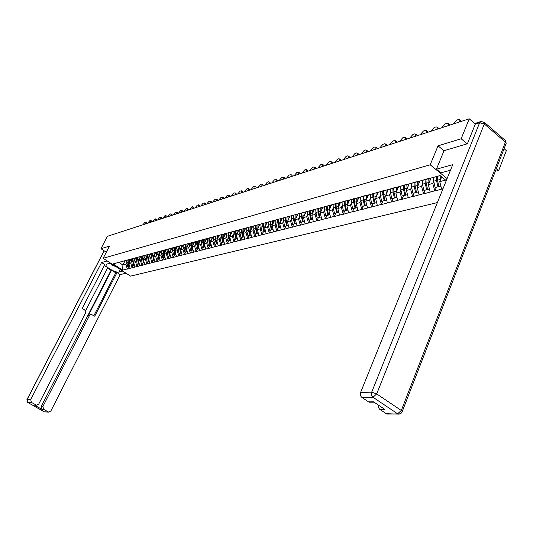 <?xml version="1.0" encoding="UTF-8"?>
<svg xmlns="http://www.w3.org/2000/svg" width="533" height="533" viewBox="0 0 533 533"><rect width="100%" height="100%" fill="white"/><g stroke="black" fill="none" stroke-linecap="round" stroke-linejoin="round"><path stroke-width="0.8" d="M495.33 171.293L498.701 170.42L506.35 150.626L504.091 148.687M467.155 143.83L461.158 138.773L438.033 145.829L430.198 164.804L103.155 258.285L130.538 276.134L437.38 202.6M430.198 164.804L447.094 178.582M446.274 180.614L440.078 175.57L421.77 180.52L427.439 178.742M442.99 188.729L434.855 191.027L436.387 187.256M433.702 181.187L432.763 183.479L434.855 191.027M434.635 190.854L423.608 193.885L425.141 190.154M422.269 180.427L422.476 184.185L421.543 186.43L423.608 193.885M423.395 193.712L412.662 196.664L414.188 192.979M411.343 183.385L411.543 187.09L410.617 189.308L412.662 196.664M412.442 196.49L401.989 199.375L403.508 195.731M400.689 186.257L400.883 189.921L399.963 192.113L401.989 199.375M401.769 199.202L391.582 202.014L393.101 198.416M390.303 189.068L390.496 192.679L389.576 194.845L391.582 202.014M391.369 201.847L381.435 204.585L382.947 201.034M380.176 191.8L380.362 195.371L379.449 197.51L381.435 204.585M381.222 204.425L371.534 207.097L373.04 203.586M126.681 262.809L125.961 264.235L127.22 268.958L122.663 270.118L113.123 263.888L374.193 193.419L370.315 194.465L370.475 197.996L369.576 200.108L371.534 207.097M371.328 206.937L361.88 209.549L363.379 206.078M360.834 200.568L359.935 202.647L361.88 209.549M361.667 209.389L352.453 211.941L353.945 208.503M351.254 199.615L351.42 203.06L350.527 205.118L352.453 211.941M352.246 211.788L343.252 214.279L344.738 210.881M342.066 202.094L342.226 205.498L341.347 207.537L343.252 214.279M343.045 214.126L334.264 216.558L335.743 213.2M333.258 207.903L332.379 209.902L334.264 216.558M334.058 216.405L325.483 218.79L326.956 215.465M324.49 210.235L323.618 212.207L325.483 218.79M325.277 218.637L316.902 220.968L318.368 217.677M315.922 212.514L315.05 214.459L316.902 220.968M316.702 220.815L308.514 223.094L309.979 219.836M307.548 214.739L306.682 216.665L308.514 223.094M308.314 222.947L300.319 225.179L301.771 221.955M299.366 216.918L298.5 218.816L300.319 225.179M300.119 225.033L292.297 227.211L293.75 224.02M291.358 219.05L290.505 220.922L292.297 227.211M292.097 227.065L284.455 229.203L285.895 226.045M283.523 221.128L282.677 222.981L284.455 229.203M284.262 229.057L276.78 231.149L278.219 228.024M275.861 223.167L275.021 224.999L276.78 231.149M276.587 231.009L269.272 233.054L270.704 229.963M268.365 225.159L267.526 226.971L269.272 233.054M269.078 232.914L261.923 234.92L263.342 231.855M261.023 227.111L260.191 228.904L261.923 234.92M261.73 234.78L254.727 236.745L256.14 233.714M253.841 229.023L253.015 230.789L254.727 236.745M254.534 236.612L247.678 238.537L249.084 235.533M246.806 230.889L245.98 232.641L247.678 238.537M247.492 238.404L240.776 240.29L242.175 237.312M239.91 232.721L239.09 234.453L240.776 240.29M240.59 240.156L234.014 242.002L235.406 239.057M233.161 234.52L232.348 236.232L234.014 242.002M233.827 241.875L227.384 243.688L228.777 240.769M226.538 236.279L225.732 237.971L227.384 243.688M227.205 243.554L220.895 245.333L222.274 242.442M220.056 237.998L219.25 239.677L220.895 245.333M220.709 245.207L214.526 246.952L215.898 244.087M213.7 239.69L212.9 241.349L214.526 246.952M214.346 246.826L208.283 248.531L209.649 245.693M207.464 241.349L206.671 242.988L208.283 248.531M208.103 248.411L202.16 250.09L203.519 247.272M201.347 242.975L200.561 244.594L202.16 250.09M201.98 249.964L196.157 251.609L197.51 248.824M195.351 244.567L194.572 246.173L196.157 251.609M195.977 251.489L190.268 253.108L191.607 250.343M189.468 246.126L188.695 247.718L190.268 253.108M190.088 252.988L184.485 254.574L185.824 251.836M183.698 247.665L182.926 249.237L184.485 254.574M184.305 254.454L178.808 256.013L180.141 253.302M178.035 249.171L177.262 250.73L178.808 256.013M178.635 255.893L173.245 257.426L174.564 254.734M172.472 250.643L171.706 252.189L173.245 257.426M173.065 257.312L167.775 258.818L169.094 256.146M167.016 252.096L166.256 253.628L167.775 258.818M167.602 258.698L162.405 260.177L163.718 257.532M161.652 253.521L160.899 255.034L162.405 260.177M162.232 260.064L157.135 261.516L158.441 258.891M156.389 254.921L155.636 256.42L157.135 261.516M156.962 261.403L151.958 262.829L153.257 260.231M151.219 256.293L150.473 257.779L151.958 262.829M151.785 262.716L146.868 264.121L148.161 261.543M146.135 257.646L145.396 259.118L146.868 264.121M146.702 264.008L141.871 265.387L143.157 262.829M141.145 258.971L140.412 260.43L141.871 265.387M141.705 265.281L136.961 266.633L138.24 264.101M136.241 260.271L135.509 261.716L136.961 266.633M136.794 266.527L132.131 267.859L133.403 265.347M131.418 261.55L130.692 262.989L132.131 267.859M131.971 267.753L127.387 269.065L128.653 266.567M421.77 180.52L368.816 194.818M431.05 178.035L428.339 184.638L432.763 183.479M427.306 179.075L417.372 181.706M428.339 184.638L430.204 191.98M419.937 181.033L417.232 187.563L421.543 186.43M410.623 183.532L416.26 181.766M416.126 182.093L406.339 184.684M417.232 187.563L419.078 194.805M409.111 183.965L406.413 190.414L410.617 189.308M399.763 186.463L405.373 184.711M405.233 185.038L395.593 187.589M406.413 190.414L408.238 197.563M398.557 186.816L395.872 193.186L399.963 192.113M389.183 189.322L394.76 187.583M394.62 187.902L385.119 190.414M395.872 193.186L397.671 200.241M388.264 189.601L385.586 195.891L389.576 194.845M378.87 192.107L384.413 190.381M384.28 190.694L374.912 193.173M385.586 195.891L387.371 202.86M378.223 192.313L375.558 198.536L379.449 197.51M375.558 198.536L377.324 205.412M364.952 195.864L370.315 194.465M368.43 194.958L365.778 201.108L369.576 200.108M359.009 197.47L364.485 195.771M364.352 196.077L355.245 198.489M365.778 201.108L367.523 207.903M358.876 197.543L356.231 203.619L359.935 202.647M349.441 200.055L354.885 198.363M354.751 198.669L345.764 201.048M356.231 203.619L357.956 210.335M349.541 200.062L346.916 206.071L350.527 205.118M340.107 202.573L345.511 200.901M345.384 201.201L336.516 203.546M346.916 206.071L348.622 212.707M340.434 202.527L337.815 208.47L341.347 207.537M330.993 205.038L336.35 203.413M336.236 203.673L327.489 205.985M337.815 208.47L339.501 215.026M331.533 204.932L328.928 210.808L332.379 209.902M322.092 207.444L327.382 205.905M327.302 206.084L318.674 208.37M328.928 210.808L330.6 217.284M322.838 207.277L320.246 213.093L323.618 212.207M313.404 209.789L318.621 208.33M321.239 216.938L319.973 217.217L318.721 211.741L318.574 208.443L301.638 212.967M320.246 213.093L321.899 219.496M314.337 209.576L311.758 215.325L315.05 214.459M311.758 215.325L313.397 221.655M304.909 212.087L310.053 210.742M306.035 211.821L303.464 217.511L306.682 216.665M296.608 214.326L301.738 212.94M301.718 212.993L293.416 215.192M303.464 217.511L305.089 223.767M297.914 214.013L295.355 219.643L298.5 218.816M288.493 216.518L293.596 215.145M293.57 215.192L285.375 217.364M295.355 219.643L296.961 225.832M289.965 216.158L287.42 221.735L290.505 220.922M280.565 218.663L285.628 217.297M285.608 217.344L277.506 219.489M287.42 221.735L289.013 227.851M282.197 218.264L279.665 223.773L282.677 222.981M272.803 220.755L277.84 219.403M277.813 219.449L269.818 221.561M279.665 223.773L281.237 229.83M274.588 220.316L272.07 225.772L275.021 224.999M265.214 222.807L270.218 221.462M270.191 221.508L262.289 223.6M272.07 225.772L273.636 231.762M267.146 222.328L264.641 227.731L267.526 226.971M257.785 224.813L262.756 223.474M262.736 223.52L259.864 224.293L257.366 229.643L260.191 228.904M264.641 227.731L266.187 233.654M254.927 225.586L259.864 224.293M250.517 226.778L255.454 225.446M255.434 225.492L247.718 227.531M257.366 229.643L258.898 235.499M252.729 226.225L250.244 231.522L253.015 230.789M243.401 228.697L248.305 227.378M248.285 227.424L240.663 229.443M250.244 231.522L251.763 237.318M245.74 228.111L243.268 233.354L245.98 232.641M236.432 230.582L241.309 229.27M241.289 229.31L233.747 231.309M243.268 233.354L244.774 239.09M238.897 229.956L236.439 235.153L239.09 234.453M229.61 232.428L234.453 231.122M234.433 231.162L226.978 233.134M236.439 235.153L237.931 240.829M232.188 231.768L229.743 236.912L232.348 236.232M222.927 234.234L227.738 232.934M227.718 232.974L220.349 234.926M229.743 236.912L231.222 242.535M225.619 233.547L223.18 238.644L225.732 237.971M216.378 235.999L221.155 234.713M221.135 234.753L213.853 236.679M223.18 238.644L224.646 244.207M219.176 235.286L216.751 240.336L219.25 239.677M209.955 237.731L214.706 236.459M214.692 236.492L207.484 238.404M216.751 240.336L218.204 245.84M212.86 236.992L210.448 241.995L212.9 241.349M203.666 239.43L208.383 238.164M208.37 238.204L201.241 240.09M210.448 241.995L211.887 247.445M206.664 238.664L204.266 243.621L206.671 242.988M197.496 241.103L202.187 239.843M202.167 239.877L195.118 241.742M204.266 243.621L205.691 249.018M200.588 240.303L198.203 245.213L200.561 244.594M191.447 242.735L196.111 241.482M196.091 241.516L189.115 243.361M198.203 245.213L199.622 250.563M194.632 241.915L192.26 246.779L194.572 246.173M185.517 244.334L190.148 243.095M190.128 243.128L183.225 244.953M192.26 246.779L193.659 252.076M188.782 243.494L186.423 248.318L188.695 247.718M179.694 245.906L184.298 244.674M184.285 244.707L177.449 246.513M186.423 248.318L187.816 253.561M183.046 245.04L180.7 249.824L182.926 249.237M173.985 247.452L178.562 246.226M178.542 246.259L171.786 248.045M180.7 249.824L182.079 255.021M177.416 246.559L175.077 251.303L177.262 250.73M168.381 248.964L172.932 247.745M172.912 247.778L166.223 249.551M175.077 251.303L176.443 256.453M171.886 248.052L169.561 252.755L171.706 252.189M162.885 250.45L167.402 249.237M167.389 249.271L160.759 251.023M169.561 252.755L170.92 257.859M166.463 249.517L164.151 254.181L166.256 253.628M157.488 251.909L161.979 250.703M161.959 250.737L155.403 252.469M164.151 254.181L165.49 259.238M161.133 250.956L158.827 255.58L160.899 255.034M152.185 253.342L156.649 252.142M156.635 252.176L150.139 253.895M158.827 255.58L160.16 260.59M155.896 252.376L153.604 256.953L155.636 256.42M146.981 254.747L151.419 253.555M151.399 253.588L144.969 255.287M153.604 256.953L154.93 261.916M150.752 253.761L148.474 258.305L150.473 257.779M141.871 256.126L146.275 254.947M146.262 254.974L139.893 256.659M148.474 258.305L149.786 263.222M145.702 255.127L143.437 259.631L145.396 259.118M136.848 257.479L141.232 256.313M141.212 256.34L134.909 258.005M143.437 259.631L144.736 264.508M140.739 256.466L138.487 260.937L140.412 260.43M131.917 258.811L136.268 257.652M136.255 257.679L130.012 259.331M138.487 260.937L139.773 265.767M135.862 257.785L133.616 262.216L135.509 261.716M127.067 260.124L131.398 258.965M131.378 258.991L125.195 260.63M133.616 262.216L134.896 267.006M131.065 259.078L128.833 263.475L130.692 262.989M122.304 261.41L126.607 260.257M126.594 260.291L120.465 261.91M128.833 263.475L130.105 268.226M125.108 260.69L122.89 265.041L125.961 264.235M117.62 262.676L121.897 261.53M121.884 261.556L118.832 262.383L122.89 265.041L122.663 270.118M113.123 263.888L118.832 262.383M103.155 258.285L109.452 246.113L100.944 248.711L105.208 251.503M100.944 248.711L107.393 236.319L469.247 118.806L461.158 138.773M498.701 170.42L496.416 168.495M475.336 124.022L469.247 118.806M441.677 176.876L439.745 181.64L445.628 180.087M440.125 175.61L428.705 178.642L429.025 182.966M439.745 181.64L441.624 189.075M348.429 202.447L349.461 200.082M357.743 199.768L358.689 197.59M367.29 197.01L368.143 195.031M377.078 194.165L377.824 192.413M387.118 191.22L387.744 189.735M397.418 188.162L397.918 186.983M408.005 184.984L408.345 184.165M418.891 181.633L419.038 181.273M438.033 145.829L443.996 150.772M130.365 259.271L130.172 260.844M142.884 224.793L144.896 222.354L145.729 222.081L146.835 222.654L146.822 223.514M146.149 223.733L145.782 223.487L145.562 223.927M145.782 223.487L146.022 222.101M128.52 266.607L129.592 266.327L128.52 266.607M127.753 259.957L128.779 266.507M126.594 260.284L127.614 266.806M129.312 259.551L129.446 262.263M129.173 266.407L129.586 266.3L129.173 266.407L128.22 262.336L129.392 262.023M128.147 259.857L128.22 262.336M135.155 257.972L134.956 259.564M147.701 223.227L149.733 220.762L150.886 220.509L151.698 221.068L151.692 221.935M151.012 222.154L150.646 221.901L150.426 222.348M150.646 221.901L150.886 220.509M133.27 265.381L134.383 265.094L133.27 265.381M132.51 258.672L133.543 265.281M131.331 259.011L132.357 265.581M134.096 258.258L134.236 260.997M133.943 265.174L134.376 265.061L133.943 265.174L132.99 261.07L134.176 260.75M132.91 258.572L132.99 261.07M140.026 256.659L139.833 258.265M152.605 221.635L154.657 219.15L155.516 218.87L156.655 219.456L156.642 220.322M155.962 220.549L155.596 220.296L155.369 220.735M155.596 220.296L155.836 218.89M138.107 264.135L139.26 263.835L138.107 264.135M137.354 257.366L138.393 264.028M136.148 257.706L137.188 264.341M138.966 256.946L139.106 259.711M139.253 263.822L138.8 263.922L139.253 263.808M137.761 257.259L138.8 263.922M144.983 255.32L144.789 256.939M157.588 220.016L159.667 217.511L160.54 217.224L161.692 217.817L161.686 218.69M160.999 218.91L160.633 218.657L160.406 219.103M160.633 218.657L160.866 217.244M143.024 262.869L144.216 262.556L143.024 262.869M142.278 256.033L143.324 262.756M141.052 256.38L142.098 263.069M143.917 255.607L144.057 258.398M143.743 262.649L144.21 262.529L143.743 262.649L142.771 258.472L143.997 258.145M142.691 255.927L142.771 258.472M150.033 253.955L149.84 255.593M162.658 218.37L164.757 215.838L165.65 215.545L166.816 216.145L166.816 217.024M166.129 217.244L165.756 216.991L165.53 217.437M165.756 216.991L165.983 215.572M148.027 261.576L149.267 261.257L148.027 261.576M147.288 254.681L148.347 261.463M146.042 255.034L147.101 261.783M148.96 254.241L149.1 257.059M149.26 261.243L148.767 261.35L149.253 261.23M147.708 254.567L148.767 261.35M155.17 252.569L154.976 254.221M167.822 216.698L169.94 214.139L170.846 213.84L172.032 214.446L172.032 215.325M171.34 215.552L170.966 215.292L170.74 215.745M170.966 215.292L171.193 213.873M154.39 259.924L152.185 260.47L154.39 259.937M152.391 253.302L153.457 260.144M151.119 253.661L152.185 260.47M154.09 252.855L154.237 255.7M153.884 260.031L154.39 259.904L153.884 260.031L152.898 255.78L154.177 255.44M152.818 253.188L152.898 255.78M116.441 266.946L111.837 264.934L110.144 263.155M122.797 271.09L119.019 272.043C115.914 273.096 105.148 267.08 106 264.754L106.773 264.075L110.484 263.062M107.233 260.943L101.576 262.516L104.801 264.615L82.215 308.4L84.847 310.039L85.613 312.858L38.722 404.121L36.537 405.227L34.325 405.033L42.007 409.397L41.221 406.506L111.017 270.318L107.539 268.059M85.566 310.799L107.739 267.673L104.355 265.474M111.017 270.318L111.59 270.171L115.748 272.869L117.013 272.55L120.198 274.615L50.848 411.023L48.663 412.122L43.686 409.397L42.007 409.397M126.001 273.176L120.198 274.615M101.576 262.516L30.687 399.55L31.48 402.462L36.537 405.227M41.221 406.506L42.9 406.499L89.571 315.323L91.13 314.303L94.754 316.209L117.013 272.55M42.9 406.499L43.686 409.397M105.154 251.469L106.926 250.99M89.571 315.323L88.338 315.549L111.59 270.171M35.678 405.233L34.878 405.24M88.338 315.549L90.61 314.403M93.901 315.676L115.748 272.869M450.472 170.24L440.911 172.852L436.44 169.208L452.724 164.67L360.614 392.415L371.694 392.175L479.613 122.797L475.269 124.169L467.394 143.757L444.022 150.706L436.44 169.208M388.943 413.728L387.078 414.061L386.318 413.715L379.576 409.197L378.477 407.538L378.343 405.053M371.294 401.822L369.342 402.208L368.53 401.842L361.914 397.431C360.408 396.172 359.975 394.5 360.614 392.415M379.822 409.384L384.813 409.377L373.48 401.795L368.53 401.842M475.269 124.169L476.808 122.803L480.679 121.571M160.4 251.156L160.2 252.822M173.072 214.992L175.217 212.407L176.496 212.134L177.336 212.72L177.342 213.6M176.65 213.826L176.27 213.566L176.043 214.026M176.27 213.566L176.496 212.134M159.594 258.578L157.368 259.138L159.6 258.592M157.581 251.902L158.661 258.805M156.289 252.269L157.368 259.138M159.314 251.443L159.46 254.314M159.094 258.692L159.62 258.558L159.094 258.692L158.101 254.401L159.4 254.054M158.015 251.783L158.101 254.401M165.723 249.717L165.53 251.403M178.422 213.253L180.587 210.648L181.526 210.342L182.739 210.961L182.752 211.848M182.053 212.074L181.673 211.808L181.44 212.274M181.673 211.808L181.893 210.375M164.897 257.212L162.638 257.779L164.904 257.226M162.865 250.47L163.957 257.439M161.552 250.843L162.638 257.779M164.63 250.01L164.777 252.909M164.95 257.199L164.404 257.326L164.944 257.186M163.311 250.357L164.404 257.326M171.146 248.258L170.946 249.957M183.865 211.488L186.057 208.856L187.01 208.543L188.242 209.176L188.256 210.062M187.556 210.288L187.17 210.022L186.943 210.488M187.17 210.022L187.389 208.576M170.3 255.82L168.008 256.393L170.3 255.833M168.248 249.018L169.347 256.047M166.909 249.397L168.008 256.393M170.047 248.545L170.2 251.469M170.373 255.807L169.8 255.933L170.367 255.787M168.701 248.898L169.8 255.933M176.67 246.766L176.47 248.478M189.402 209.689L191.62 207.031L192.593 206.711L193.845 207.35L193.859 208.236M193.159 208.47L192.773 208.196L192.54 208.669M192.773 208.196L192.986 206.751M175.797 254.401L173.478 254.981L175.797 254.421M173.731 247.532L174.844 254.634M172.366 247.925L173.478 254.981M175.564 247.059L175.717 250.01M175.304 254.514L175.89 254.361L175.304 254.514L174.284 250.104L175.65 249.737M174.191 247.412L174.284 250.104M182.293 245.247L182.093 246.979M195.045 207.857L197.29 205.172L198.283 204.845L199.549 205.498L199.569 206.384M198.862 206.617L198.476 206.344L198.243 206.817M198.476 206.344L198.689 204.885M181.4 252.962L179.048 253.548L181.4 252.975M179.315 246.026L180.44 253.188M177.922 246.426L179.048 253.548M181.18 245.54L181.34 248.525M181.52 252.928L180.907 253.068L181.52 252.909M179.788 245.9L179.874 248.618L180.907 253.068M188.022 243.694L187.829 245.446M200.794 205.985L203.066 203.28L204.072 202.946L205.358 203.606L205.385 204.499M204.672 204.725L204.286 204.452L204.046 204.932M204.286 204.452L204.492 202.986M187.103 251.489L184.724 252.082L187.11 251.503M185.004 244.487L186.137 251.723M183.592 244.894L184.724 252.082M186.903 243.994L187.07 247.006M186.617 251.596L187.25 251.436L186.617 251.596L185.577 247.099L187.003 246.726M185.484 244.361L185.577 247.099M193.865 242.122L193.666 243.887M206.651 204.086L208.949 201.347L210.408 201.054L211.281 201.681L211.308 202.573M210.595 202.806L210.202 202.527L209.962 203.006M210.202 202.527L210.408 201.054M192.919 249.99L190.501 250.597L192.919 250.004M190.807 242.921L190.901 245.686L191.947 250.224M189.362 243.334L190.501 250.597M192.739 242.415L192.906 245.46M193.099 249.95L192.433 250.097L193.093 249.93M191.294 242.795L191.387 245.56L192.433 250.097M199.815 240.51L199.622 242.302M212.614 202.147L214.939 199.382L216.438 199.089L217.317 199.715L217.344 200.615M216.625 200.848L216.231 200.561L215.992 201.054M216.231 200.561L216.438 199.089M198.842 248.465L196.397 249.078L198.849 248.478M196.71 241.322L196.81 244.121L197.87 248.698M195.238 241.749L196.397 249.078M198.689 240.809L198.856 243.881M199.049 248.418L198.363 248.565L199.042 248.391M197.21 241.196L198.363 248.565M205.885 238.871L205.691 240.683M218.697 200.175L221.048 197.383L222.114 197.03L223.46 197.716L223.494 198.616M222.774 198.849L222.374 198.562L222.134 199.056M222.374 198.562L222.581 197.083M204.885 246.906L202.4 247.525L204.892 246.919M202.733 239.697L202.833 242.515L203.899 247.139M201.234 240.13L201.334 242.915L202.4 247.525M204.745 239.17L204.919 242.275M205.118 246.852L204.412 247.012L205.112 246.826M203.24 239.564L203.339 242.382L204.412 247.012M212.074 237.198L211.874 239.031M224.893 198.163L227.271 195.338L228.837 195.038L229.73 195.684L229.763 196.577M229.037 196.817L228.637 196.524L228.397 197.023M228.637 196.524L228.837 195.038M211.048 245.313L208.523 245.946L211.048 245.333M208.876 238.038L208.976 240.889L210.055 245.553M207.344 238.478L207.45 241.289L208.523 245.946M210.928 237.498L211.101 240.643M210.575 245.42L211.301 245.233L210.575 245.42L209.496 240.749L211.035 240.343M209.396 237.905L209.496 240.749M218.383 235.493L218.19 237.345M231.209 196.111L233.621 193.259L234.727 192.893L236.119 193.606L236.159 194.505M235.426 194.738L235.026 194.445L234.786 194.945M235.026 194.445L235.22 192.953M217.324 243.694L214.772 244.341L217.331 243.714M215.139 236.346L215.245 239.224L216.331 243.934M213.58 236.799L213.686 239.637L214.772 244.341M217.231 235.799L217.411 238.971M217.624 243.634L216.858 243.801L217.617 243.608M215.665 236.206L215.772 239.084L216.858 243.801M224.819 233.754L224.626 235.626M237.651 194.019L240.09 191.14L241.222 190.767L242.635 191.487L242.675 192.386M241.942 192.626L241.542 192.326L241.296 192.833M241.542 192.326L241.735 190.827M223.733 242.049L221.135 242.695L223.733 242.062M221.528 234.62L221.635 237.525L222.727 242.288M219.936 235.08L220.042 237.945L221.135 242.695M223.66 234.06L223.84 237.265M224.06 241.975L223.267 242.149L224.053 241.949M222.061 234.48L222.168 237.385L223.267 242.149M231.389 231.982L231.189 233.874M244.221 191.887L246.686 188.975L247.845 188.595L249.277 189.328L249.324 190.228M248.591 190.468L248.178 190.168L247.938 190.674M248.178 190.168L248.371 188.662M230.263 240.363L227.631 241.023L230.269 240.383M228.044 232.854L228.151 235.793L229.257 240.603M226.418 233.327L226.532 236.226L227.631 241.023M230.216 232.288L230.403 235.526M230.629 240.283L229.81 240.463L230.622 240.25M228.59 232.714L228.697 235.646L229.81 240.463M238.084 230.169L237.891 232.088M250.916 189.708L253.422 186.763L254.601 186.377L256.06 187.123L256.106 188.022M255.367 188.262L254.954 187.962L254.714 188.475M254.954 187.962L255.147 186.45M236.932 238.644L234.26 239.317L236.938 238.664M234.693 231.062L234.8 234.027L235.919 238.884M233.034 231.542L233.148 234.467L234.26 239.317M236.912 230.483L237.098 233.754M237.332 238.557L236.479 238.744L237.325 238.524M235.246 230.916L235.359 233.88L236.479 238.744M244.927 228.324L244.727 230.263M257.752 187.489L260.284 184.518L261.49 184.118L262.976 184.878L263.029 185.777M262.283 186.017L261.87 185.711L261.623 186.23M261.87 185.711L262.056 184.198M243.734 236.885L241.023 237.571L243.741 236.912M241.476 229.23L241.589 232.228L242.715 237.132M239.783 229.716L239.897 232.674L241.023 237.571M243.741 228.637L243.934 231.948M244.174 236.792L243.288 236.985L244.161 236.759M242.049 229.077L242.162 232.075L243.288 236.985M251.909 226.438L251.709 228.397M264.728 185.224L267.293 182.219L268.519 181.813L270.038 182.586L270.091 183.485M269.345 183.725L268.925 183.419L268.679 183.938M268.925 183.419L269.105 181.9M250.683 235.1L247.932 235.793L250.69 235.12M248.398 227.358L248.518 230.389L249.657 235.346M246.672 227.858L246.792 230.842L247.932 235.793M250.717 226.752L250.91 230.103M251.156 234.993L250.244 235.193L251.15 234.96M248.984 227.205L249.098 230.229L250.244 235.193M259.031 224.513L258.838 226.498M271.843 182.912L274.448 179.874L275.701 179.461L277.24 180.247L277.293 181.14M276.547 181.387L276.127 181.073L275.881 181.6M276.127 181.073L276.307 179.548M257.772 233.267L254.981 233.974L257.779 233.294M255.474 225.446L255.587 228.51L256.739 233.521M253.708 225.959L253.828 228.977L254.981 233.974M257.832 224.826L258.032 228.211M258.285 233.154L257.339 233.367L258.278 233.121M256.067 225.286L256.186 228.351L257.339 233.367M266.313 222.547L266.114 224.553M279.112 180.554L281.75 177.476L283.03 177.056L284.595 177.855L284.655 178.755M283.902 178.995L283.483 178.682L283.23 179.215M283.483 178.682L283.656 177.156M265.014 231.402L262.176 232.121L265.021 231.422M262.689 223.534L262.816 226.592L263.975 231.655M260.89 224.02L261.017 227.065L262.176 232.121M265.108 222.861L265.307 226.285M265.567 231.282L264.588 231.495L265.561 231.249M263.302 223.334L263.422 226.425L264.588 231.495M273.749 220.535L273.549 222.567M286.534 178.142L289.199 175.031L291.165 174.704L292.111 175.424L292.171 176.31M291.411 176.556L290.991 176.236L290.738 176.776M290.991 176.236L291.165 174.704M272.41 229.496L269.525 230.223L272.416 229.516M270.064 221.541L270.191 224.626L271.364 229.75M268.226 222.034L268.359 225.119L269.525 230.223M272.536 220.855L272.743 224.32M273.009 229.363L271.99 229.59L272.996 229.33M270.691 221.335L270.817 224.466L271.99 229.59M281.344 218.483L281.144 220.542M294.109 175.683L296.814 172.539L298.154 172.099L299.779 172.932L299.846 173.818M299.086 174.064L298.66 173.745L298.407 174.284M298.66 173.745L298.826 172.206M279.972 227.544L277.04 228.291L279.972 227.571M277.593 219.509L277.733 222.627L278.919 227.804M275.721 220.016L275.854 223.127L277.04 228.291M280.125 218.803L280.338 222.308M280.611 227.404L279.552 227.638L280.598 227.371M278.239 219.296L278.366 222.461L279.552 227.638M289.106 216.385L288.913 218.47M301.851 173.165L304.596 169.987L305.955 169.541L307.621 170.387L307.688 171.273M306.921 171.519L306.495 171.193L306.242 171.739M306.495 171.193L306.662 169.654M287.693 225.559L284.709 226.312L287.693 225.579M285.295 217.424L285.435 220.582L286.634 225.812M283.383 217.944L283.516 221.088L284.709 226.312M287.88 216.704L288.1 220.256M285.954 217.211L286.081 220.409L287.28 225.646L288.38 225.406M287.28 225.646L288.366 225.366M297.048 214.239L296.848 216.351M309.76 170.6L312.545 167.382L313.937 166.922L315.629 167.788L315.696 168.668M314.93 168.921L314.497 168.588L314.243 169.141M314.497 168.588L314.663 167.049M295.582 223.52L292.557 224.286L295.588 223.547M293.17 215.299L293.31 218.49L294.516 223.78M291.211 215.832L291.351 219.01L292.557 224.286M295.808 214.566L296.028 218.157M293.836 215.079L293.969 218.317L295.182 223.607L296.321 223.36M295.182 223.607L296.308 223.32M305.162 212.047L304.963 214.186M317.841 167.975L320.666 164.717L322.085 164.251L323.817 165.137L323.891 166.01M323.118 166.263L322.685 165.923L322.425 166.483M322.685 165.923L322.845 164.384M303.657 221.442L300.572 222.221L303.657 221.468M301.212 213.127L301.358 216.351L302.584 221.701M299.213 213.666L299.353 216.884L300.572 222.221M303.917 212.374L304.143 216.012M301.898 212.9L302.038 216.171L303.264 221.528L304.436 221.268M303.264 221.528L304.43 221.228M313.457 209.809L313.264 211.974M326.103 165.29L328.968 161.992L330.42 161.519L332.192 162.418L332.259 163.291M331.486 163.544L331.046 163.205L330.793 163.771M331.046 163.205L331.213 161.659M311.905 219.316L308.774 220.109L311.912 219.343M309.446 210.908L309.593 214.166L310.826 219.576M307.394 211.461L307.541 214.712L308.774 220.109M312.205 210.135L312.438 213.813M310.146 210.668L310.286 213.98L311.525 219.396L312.744 219.123M311.525 219.396L312.731 219.083M321.945 207.51L321.752 209.709M334.551 162.545L337.456 159.214L338.948 158.721L340.754 159.647L340.82 160.513M340.047 160.766L339.601 160.42L339.348 160.993M339.601 160.42L339.768 158.874M320.346 217.138L317.162 217.944L320.353 217.164M317.861 208.63L318.014 211.927L319.26 217.404M315.763 209.196L315.916 212.487L317.162 217.944M320.686 207.843L320.926 211.568M319.973 217.217L321.226 216.898M330.633 205.165L330.44 207.39M343.192 159.74L346.137 156.362L347.663 155.863L349.508 156.809L349.581 157.668M348.802 157.921L348.355 157.568L348.096 158.148M348.355 157.568L348.515 156.029M328.981 214.912L325.743 215.732L328.988 214.939M326.476 206.304L326.629 209.642L327.888 215.179M324.331 206.884L324.484 210.209L325.743 215.732M329.367 205.498L329.607 209.269M327.202 206.111L327.355 209.449L328.621 214.992L329.927 214.699M328.621 214.992L329.92 214.652M339.528 202.76L339.334 205.018M352.033 156.869L355.025 153.451L356.584 152.938L358.469 153.91L358.542 154.757M357.756 155.01L357.31 154.657L357.05 155.243M357.31 154.657L357.47 153.118M337.822 212.634L334.524 213.466L337.829 212.66M335.29 203.926L335.45 207.297L336.723 212.9M333.092 204.519L333.252 207.883L334.524 213.466M338.248 203.093L338.495 206.917M336.03 203.726L336.196 207.104L337.469 212.707L338.828 212.401M337.469 212.707L338.815 212.361M348.629 200.301L348.435 202.593M361.074 153.93L364.112 150.473L365.705 149.946L367.637 150.939L367.71 151.778M366.924 152.032L366.471 151.672L366.211 152.265M366.471 151.672L366.631 150.139M346.87 210.302L343.512 211.148L346.876 210.328M344.311 201.487L344.478 204.899L345.764 210.568M344.478 204.899L342.226 205.498L343.512 211.148M347.343 200.635L347.596 204.505M345.071 201.281L345.237 204.699L346.53 210.375L347.936 210.055M346.53 210.375L347.929 210.015M357.949 197.783L357.756 200.108M370.335 150.926L373.413 147.421L375.052 146.881L377.024 147.901L377.098 148.734M376.311 148.987L375.852 148.62L375.592 149.22M375.852 148.62L376.012 147.088M356.137 207.91L352.719 208.776L356.144 207.937M353.552 198.996L353.719 202.447L355.025 208.183M353.719 202.447L351.42 203.06L352.719 208.776M356.657 198.116L356.917 202.04M354.332 198.782L354.505 202.24L355.804 207.983L357.27 207.65M355.804 207.983L357.257 207.61M367.497 195.198L367.31 197.563M379.809 147.848L382.941 144.296L384.613 143.75L386.638 144.796L386.705 145.609M385.919 145.869L385.459 145.496L385.199 146.102M385.459 145.496L385.612 143.97M386.305 144.53L386.638 144.796M365.625 205.465L362.147 206.351L365.638 205.491M363.02 196.437L363.193 199.928L364.505 205.738M360.661 197.077L360.834 200.555L362.147 206.351M366.198 195.538L366.464 199.515M363.812 196.224L363.992 199.722L365.312 205.531L366.824 205.185M365.312 205.531L366.817 205.145M377.284 192.56L377.098 194.951M389.516 144.696L392.701 141.098L394.413 140.539L396.479 141.611L396.552 142.411M395.759 142.671L395.299 142.298L395.033 142.904M395.299 142.298L395.453 140.772M396.126 141.325L396.479 141.611M375.352 202.953L371.807 203.859L375.359 202.986M372.714 193.819L372.893 197.357L374.226 203.233M372.893 197.357L370.475 197.996L371.807 203.859M375.972 192.899L376.251 196.93M373.533 193.599L373.713 197.137L375.045 203.02L376.618 202.66M375.045 203.02L376.611 202.62M387.311 189.848L387.125 192.28M399.464 141.465L402.695 137.82L404.447 137.248L406.566 138.347L406.639 139.14M405.84 139.393L405.373 139.013L405.113 139.633M405.373 139.013L405.533 137.501M406.193 138.04L406.566 138.347M385.319 200.388L381.701 201.307L385.326 200.421M382.654 191.134L382.841 194.712L384.186 200.668M382.841 194.712L380.362 195.371L381.701 201.307M385.992 190.188L386.278 194.272M383.494 190.907L383.68 194.492L385.026 200.448L386.658 200.075M385.026 200.448L386.645 200.035M397.598 187.07L397.411 189.535M409.65 138.16L412.935 134.463L414.734 133.87L416.906 135.009L416.973 135.782M416.173 136.042L415.707 135.655L415.44 136.275M415.707 135.655L415.86 134.149M416.5 134.676L416.906 135.009M395.533 197.75L391.848 198.689L395.539 197.783M392.841 188.382L393.034 192.007L394.393 198.036M393.034 192.007L390.496 192.679L391.848 198.689M396.266 187.409L396.559 191.554M393.7 188.149L393.894 191.78L395.259 197.81L396.952 197.423M395.259 197.81L396.938 197.377M408.138 184.218L407.958 186.723M420.091 134.769L423.429 131.018L425.274 130.418L426.453 130.712L427.499 131.584L427.566 132.337M426.766 132.597L426.3 132.211L426.034 132.837M426.3 132.211L426.453 130.712M427.073 131.225L427.499 131.584M406.013 195.051L402.255 196.011L406.019 195.085M403.294 185.557L403.488 189.228L404.867 195.338M403.488 189.228L400.883 189.921L402.255 196.011M406.806 184.565L407.105 188.762M404.174 185.324L404.374 188.995L405.753 195.105L407.512 194.705M405.753 195.105L407.498 194.658M418.958 181.293L418.778 183.838M430.804 131.291L434.195 127.494L436.087 126.874L437.313 127.194L438.373 128.08L438.432 128.813M437.633 129.073L437.16 128.673L436.893 129.312M437.16 128.673L437.313 127.194M437.913 127.693L438.373 128.08M416.759 192.28L412.928 193.259L416.766 192.313M414.014 182.666L414.214 186.383L415.607 192.566M414.214 186.383L411.543 187.09L412.928 193.259M417.619 181.64L417.925 185.904M414.921 182.419L415.12 186.137L416.513 192.333L418.338 191.913M416.513 192.333L418.332 191.867M430.064 178.289L429.884 180.88M441.784 127.72L445.235 123.869L447.174 123.236L448.453 123.583L449.519 124.482L449.579 125.188M448.779 125.455L448.3 125.048L448.033 125.695M448.3 125.048L448.453 123.583M449.026 124.062L449.519 124.482M427.792 189.435L423.882 190.434L427.799 189.475M425.014 179.694L425.221 183.459L426.633 189.728M425.221 183.459L422.476 184.185L423.882 190.434M425.94 179.441L426.153 183.212L427.566 189.481L429.458 189.042M427.566 189.481L429.445 189.002M441.277 176.55L441.291 177.835M453.05 124.062L456.561 120.158L458.553 119.505L459.886 119.878L460.958 120.791L461.018 121.477M460.212 121.737L459.732 121.331L459.466 121.984M459.732 121.331L459.886 119.878M460.432 120.345L460.958 120.791M439.112 186.517L435.128 187.536L439.125 186.557M436.307 176.643L436.52 180.454L437.946 186.81M433.489 177.396L433.702 181.207L435.128 187.536M440.098 175.617L440.431 179.954M437.26 176.39L437.473 180.201L438.906 186.563L440.871 186.104M438.906 186.563L440.858 186.057M126.667 262.749L127.827 262.436M131.404 261.49L132.59 261.177M136.228 260.211L137.427 259.891M137.834 259.778L139.046 259.458M141.132 258.905L142.358 258.578M146.122 257.579L147.368 257.246M147.788 257.139L149.04 256.806M151.199 256.233L152.471 255.893M34.325 405.033L35.977 405.013M31.48 402.462L27.829 402.515L44.379 411.902L48.137 411.922M104.195 250.836L27.036 399.623L30.687 399.55M120.325 269.478L119.019 272.043M27.829 402.515L27.036 399.623L27.829 402.515M46.204 411.909L44.159 411.782M27.609 402.368L44.286 411.889L48.663 412.122M386.318 413.715L398.378 414.121C400.296 414.181 401.602 413.275 402.295 411.403L401.296 410.483L505.397 142.144L484.31 123.976L376.698 393.907L401.296 410.483L397.605 413.775L373.007 397.265L361.914 397.431M387.078 414.061L400.116 413.868M373.007 397.265L376.698 393.907L371.694 392.175C371.048 394.293 371.488 395.986 373.007 397.265M505.717 144.49L506.19 143.264L505.537 140.672L505.397 142.144L506.19 143.264L401.995 412.149M479.613 122.797L484.31 123.976L484.484 122.51L481.159 121.417L479.613 122.797M483.924 121.957L504.851 140.079M156.376 254.854L157.661 254.514M161.639 253.461L162.951 253.108M163.398 252.988L164.717 252.642M166.996 252.036L168.335 251.683M168.788 251.563L170.134 251.203M172.459 250.583L173.818 250.224M178.022 249.111L179.408 248.738M179.874 248.618L181.273 248.245M183.685 247.605L185.098 247.225M189.455 246.073L190.901 245.686M191.387 245.56L192.839 245.173M195.338 244.507L196.81 244.121M197.31 243.987L198.782 243.594M201.334 242.915L202.833 242.515M203.339 242.382L204.852 241.982M207.45 241.289L208.976 240.889M213.686 239.637L215.245 239.224M215.772 239.084L217.337 238.664M220.042 237.945L221.635 237.525M222.168 237.385L223.767 236.958M226.532 236.226L228.151 235.793M228.697 235.646L230.329 235.213M233.148 234.467L234.8 234.027M235.359 233.88L237.025 233.441M239.897 232.674L241.589 232.228M242.162 232.075L243.861 231.622M246.792 230.842L248.518 230.389M249.098 230.229L250.836 229.77M253.828 228.977L255.587 228.51M256.186 228.351L257.959 227.877M261.017 227.065L262.816 226.592M263.422 226.425L265.234 225.945M268.359 225.119L270.191 224.626M270.817 224.466L272.663 223.973M275.854 223.127L277.733 222.627M278.366 222.461L280.258 221.955M283.516 221.088L285.435 220.582M286.081 220.409L288.013 219.896M291.351 219.01L293.31 218.49M293.969 218.317L295.948 217.79M299.353 216.884L301.358 216.351M302.038 216.171L304.057 215.638M307.541 214.712L309.593 214.166M310.286 213.98L312.351 213.433M315.916 212.487L318.014 211.927M318.721 211.741L320.839 211.181M324.484 210.209L326.629 209.642M327.355 209.449L329.521 208.876M333.252 207.883L335.45 207.297M336.196 207.104L338.408 206.511M345.237 204.699L347.503 204.099M354.505 202.24L356.824 201.621M360.834 200.555L363.193 199.928M363.992 199.722L366.371 199.089M373.713 197.137L376.151 196.49M383.68 194.492L386.172 193.825M393.894 191.78L396.452 191.094M404.374 188.995L406.999 188.296M415.12 186.137L417.819 185.424M426.153 183.212L428.918 182.473M433.702 181.207L436.52 180.454M437.473 180.201L440.318 179.448M474.856 123.609L475.842 123.296M106.18 264.401L106 264.754M26.91 399.657L104.115 250.79M369.342 402.208L374.033 402.168"/></g></svg>

